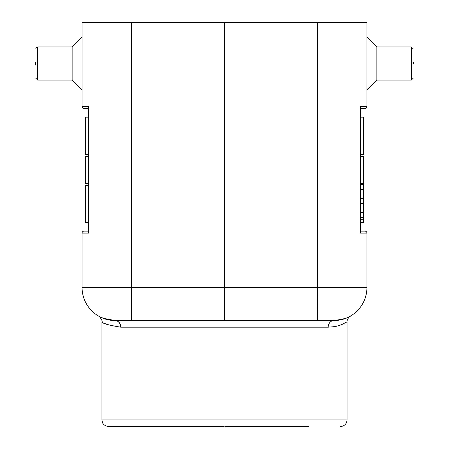 <?xml version="1.0" encoding="UTF-8"?>
<svg xmlns="http://www.w3.org/2000/svg" width="449" height="449" viewBox="0 0 449 449"><rect width="100%" height="100%" fill="white"/><g stroke="black" fill="none" stroke-linecap="round" stroke-linejoin="round"><path stroke-width="0.67" d="M364.942 231.123A1.987 1.987 -90.1 0 1 366.928 233.11A1.987 1.987 -90.1 0 0 364.942 231.123L360.306 231.123L360.306 222.513L363.617 222.513L363.617 184.286L360.306 184.286L360.306 183.428L363.617 183.428L363.617 156.269L360.306 156.269L360.306 154.282L363.617 154.282L363.617 117.183L363.617 154.282M35.701 62.422L35.701 64.617M37.688 80.085L72.132 80.085L72.132 46.96L37.688 46.96L37.688 80.085L35.701 78.098M103.074 318.262L115.197 320.558L333.809 320.558C344.349 319.003 349.866 317.527 350.366 316.118C349.861 317.516 344.344 318.998 333.803 320.558A6.623 5.607 90 0 0 328.202 327.181C335.51 326.575 336.357 326.653 342.261 324.313L347.055 321.854C346.701 318.942 351.056 315.03 350.355 316.124L349.485 316.612M98.859 316.264L100.946 317.336M347.055 321.854L347.055 419.927L101.945 419.927L101.945 321.854C102.103 323.375 108.389 325.149 120.792 327.181L328.202 327.181M106.924 324.391L105.004 323.527M101.945 419.927L102.467 422.509C102.428 422.329 103.074 425.731 108.568 426.55L223.349 426.55M308.957 426.55L224.826 426.55L308.957 426.55M131.321 22.45L131.321 287.433L317.679 287.433L317.679 22.45L366.928 22.45L366.928 106.581A1.987 1.987 -90.2 0 1 364.942 108.568L360.306 108.568L364.942 108.568A1.987 1.987 -90 0 0 366.928 106.581L360.306 106.581L360.306 233.11L366.928 233.11L366.928 287.433A33.125 33.125 66.2 0 1 333.809 320.558L115.191 320.558L224.5 320.558L224.5 22.45L82.072 22.45L82.072 106.581A1.987 1.987 90 0 0 84.058 108.568A1.987 1.987 90 0 1 82.072 106.581A1.987 1.987 90 0 0 84.058 108.568L88.694 108.568L84.058 108.568A1.987 1.987 90 0 1 82.072 106.581L88.694 106.581L88.694 233.11L82.072 233.11L82.072 287.433L82.072 233.11A1.987 1.987 90 0 1 84.058 231.123A1.987 1.987 90 0 0 82.072 233.11A1.987 1.987 90 0 1 84.058 231.123L88.694 231.123L88.694 222.513L85.383 222.513M317.679 22.45L224.5 22.45M413.299 63.539L413.299 62.4M413.299 78.098L411.312 80.085L411.312 46.96L376.868 46.96L376.868 80.085L366.928 90.025M85.383 185.415L85.383 222.513L85.383 185.415L88.694 185.415L88.694 183.428L85.383 183.428L85.383 156.269L88.694 156.269L88.694 154.282L85.383 154.282L85.383 117.183L85.383 154.282M88.694 108.568L88.694 117.183L85.383 117.183M333.882 320.558L131.608 320.558A33.125 0.292 90 0 1 131.321 287.433L82.072 287.433A33.125 33.125 162 0 0 115.191 320.558C118.328 320.794 120.197 322.999 120.792 327.181M363.617 117.183L360.306 117.183L360.306 108.568M360.306 203.425L363.617 203.425M360.306 198.278L363.617 198.278M360.306 189.399L363.617 189.399M360.306 184.387L363.617 184.387M360.306 217.31L363.617 217.31M360.306 212.298L363.617 212.298M120.798 327.181A6.623 5.607 -90 0 0 115.191 320.558L155.264 320.558M317.387 320.558A33.125 0.292 -90 0 0 317.679 287.433L366.928 287.433M366.928 233.11L360.306 233.11M360.306 219.696L363.617 219.696M37.688 46.96L36.29 47.532L35.701 48.947M72.132 80.085L82.072 90.025M72.132 46.96L82.072 37.026M37.273 47.005L36.655 47.252M36.1 47.751L35.853 48.178M333.803 320.558L225.785 320.558M349.389 316.663L346.302 318.111M345.96 318.246L339.337 320.092M338.125 320.272L335.302 320.524M113.698 320.524L110.892 320.277M109.578 320.075L109.023 319.974M105.347 319.059L99.622 316.668M99.487 316.596L98.645 316.124C98.224 314.794 103.304 321.26 101.945 321.854M347.055 419.927C346.662 423.951 344.456 426.157 340.432 426.55M376.868 46.96L366.928 37.026M411.312 46.96L413.299 48.947M411.312 80.085L376.868 80.085M360.306 217.411L363.617 217.411"/></g></svg>
